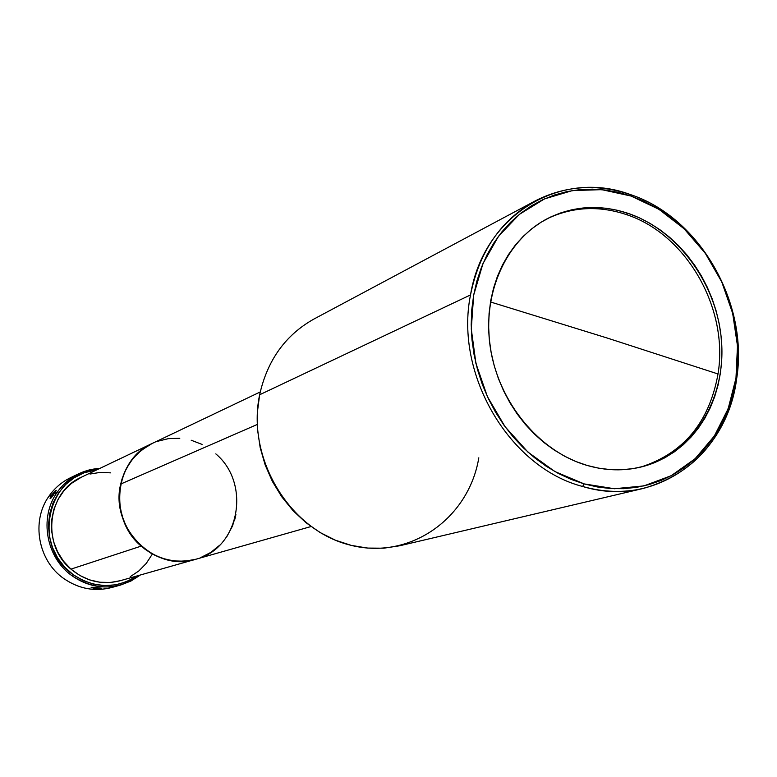 <?xml version="1.0" encoding="UTF-8"?>
<svg xmlns="http://www.w3.org/2000/svg" width="777" height="777" viewBox="0 0 777 777"><rect width="100%" height="100%" fill="white"/><g stroke="black" fill="none" stroke-linecap="round" stroke-linejoin="round"><path stroke-width="1.17" d="M640.831 467.074C683.546 453.35 709.275 422.319 718.016 373.97L607.051 337.985L490.491 301.971L607.051 337.985L718.016 373.97C728.943 308.44 686.256 233.809 626.019 214.462C598.552 205.4 572.26 206.837 547.154 218.755C572.26 206.837 598.552 205.4 626.019 214.462L628.234 213.403L626.019 214.462C686.256 233.809 728.943 308.44 718.016 373.97C709.275 422.309 683.546 453.341 640.831 467.064M152.331 443.385L146.843 446.357L137.684 453.409L130.089 462.276L124.349 472.62L120.707 484.042L257.265 424.465L120.707 484.042C109.567 527.729 155.089 572.834 195.746 559.275C175.913 564.287 157.731 559.896 141.181 546.114C107.984 518.725 114.646 459.46 152.078 443.512C135.654 451.787 125.204 465.306 120.707 484.042L119.318 496.095L120.25 508.304L123.456 520.182L128.817 531.254L136.111 541.083L145.066 549.281L155.303 555.536L166.414 559.595L177.972 561.315L189.51 560.654L196.008 559.197M478.817 457.828C468.677 519.075 408.916 560.984 349.203 544.852C289.306 529.671 246.28 458.109 259.635 394.765L257.391 412.169L257.575 429.943L260.188 447.688L265.18 465.005L272.426 481.507L281.789 496.843L293.036 510.654L305.915 522.639L320.134 532.556L335.382 540.19L351.301 545.396L367.56 548.076L383.799 548.193L399.669 545.775L643.667 488.354C623.795 492.968 603.438 492.346 582.604 486.47C509.518 467.628 454.36 374.291 470.512 294.939L259.635 394.765L470.512 294.939C454.36 374.291 509.518 467.628 582.604 486.47C655.273 508.75 726.971 455.73 736.586 379.166C726.194 436.839 695.23 473.242 643.667 488.354M630.205 194.503L631.06 196.037L658.935 209.304L684.071 228.729L705.341 253.351L721.784 281.983L732.662 313.296L737.48 345.862L735.974 378.166L728.166 408.712L714.345 436.023L695.094 458.751L671.241 475.699L643.89 485.907L614.364 488.743L584.158 483.906L582.604 486.47L584.158 483.906L571.124 479.399L558.401 473.475L546.114 466.181L534.391 457.604L523.348 447.805L513.121 436.888L503.817 424.97L495.522 412.16L488.335 398.601L482.323 384.43L477.573 369.794L474.106 354.846L471.969 339.743L471.192 324.65L471.765 309.712L473.679 295.095L476.903 280.953L481.419 267.414L487.15 254.613L494.036 242.696L502 231.75L510.965 221.901L520.813 213.219L531.458 205.798L542.783 199.689L554.671 194.94L566.996 191.589L579.652 189.656L592.511 189.151L605.438 190.064L618.327 192.366L631.06 196.037L643.511 201.029L655.574 207.284L667.142 214.753L678.107 223.349L688.383 232.983L697.882 243.58L706.516 255.031L714.218 267.239L720.91 280.099L726.553 293.483L731.079 307.284L734.45 321.377L736.645 335.635L737.645 349.941L737.422 364.16L735.974 378.166L733.323 391.831L729.486 405.04L724.475 417.657L718.346 429.574L711.13 440.676L702.903 450.845L693.725 459.984L683.673 468.007L672.843 474.825L661.324 480.361L649.222 484.537L636.654 487.325L623.737 488.675L610.596 488.558L597.358 486.965L584.158 483.906L554.836 471.522L527.991 452.146L505.079 426.728L487.402 396.61L475.922 363.413L471.28 328.953L473.679 295.095L482.935 263.675L498.465 236.315L519.357 214.384L544.444 198.922L572.387 190.588L601.748 189.656L631.06 196.037L630.205 194.503C561.247 168.696 483.547 214.51 470.512 294.939C479.331 251.418 500.903 220.066 535.227 200.903C565.316 185.577 596.979 183.44 630.205 194.503C699.873 217.21 749.028 303.341 736.586 379.166C749.028 303.341 699.873 217.21 630.205 194.503M587.169 465.452C539.384 451.66 498.737 402.739 490.365 347.843C481.866 292.929 506.478 239.355 548.203 218.22C573.611 205.788 600.291 204.186 628.234 213.403C678.972 230.691 718.269 285.849 721.668 343.385C725.281 400.903 692.045 454.04 641.967 466.783C624.164 471.25 605.895 470.804 587.169 465.452L598.698 468.172L610.266 469.599L621.765 469.745L633.07 468.618L644.084 466.219L654.69 462.606L664.791 457.808L674.31 451.874L683.138 444.881L691.209 436.897L698.455 428.01L704.807 418.298L710.217 407.867L714.636 396.804L718.035 385.217L720.386 373.232L721.678 360.936L721.891 348.446L721.027 335.878L719.113 323.349L716.151 310.965L712.169 298.844L707.216 287.072L701.33 275.786L694.56 265.064L686.965 255.011L678.612 245.717L669.57 237.267L659.926 229.739L649.757 223.213L639.16 217.745L628.234 213.403L617.064 210.217L605.759 208.236L594.415 207.478L583.158 207.974L572.086 209.712L561.295 212.684L550.912 216.88L541.025 222.271L531.74 228.807L523.144 236.431L515.345 245.076L508.411 254.671L502.418 265.112L497.445 276.301L493.541 288.141L490.743 300.505L489.092 313.267L488.616 326.301L489.316 339.471L491.181 352.651L494.211 365.685L498.368 378.457L503.603 390.821L509.867 402.651L517.093 413.84L525.203 424.252L534.12 433.789L543.735 442.356L553.962 449.873L564.685 456.264L575.786 461.48L587.169 465.452M57.139 492.365C62.791 484.236 69.979 478.03 78.71 473.747L89.083 469.959L100 468.327C82.119 469.57 67.832 477.583 57.139 492.365C38.899 517.647 46.115 557.886 72.29 575.951C95.717 590.86 118.376 590.549 140.258 575.029L130.983 581.011L120.688 585.023C103.526 589.384 87.393 586.363 72.29 575.951L73.339 574.795L72.29 575.951C46.115 557.886 38.899 517.647 57.139 492.365L54.351 493.677L57.139 492.365M116.094 586.081C97.824 592.336 80.419 589.84 63.869 578.612C38.044 560.809 30.934 521.153 48.961 496.212C54.545 488.189 61.645 482.07 70.27 477.836C61.645 482.07 54.545 488.189 48.961 496.212L51.7 494.92L56.206 490.287L53.186 495.328M91.754 587.859L91.327 587.325L93.764 587.286L101.146 588.267L93.871 588.306L91.142 587.422L93.764 587.286M55.361 492.162L51.078 497.96L50.068 498.426L50.748 496.454L51.7 494.92L52.855 495.775L51.7 494.92L55.254 490.879L56.235 490.306L56.041 491.025M137.228 575.883C116.229 589.112 94.93 588.752 73.339 574.795L64.753 567.21L57.731 558.061L52.554 547.707L49.417 536.557L48.456 525.058L49.709 513.665L53.098 502.826L58.508 492.958L65.695 484.459L74.388 477.641L84.227 472.756L97.164 469.677C48.048 472.397 30.546 546.687 73.339 574.795L83.139 580.526L93.764 584.168L104.798 585.605L115.802 584.799L126.36 581.779L137.228 575.883M151.981 443.55L81.264 477.263C47.31 491.773 41.064 544.784 70.95 569.133L141.181 546.114L70.95 569.133L79.74 575.436L89.501 579.856L99.825 582.235L110.334 582.478L120.318 580.691M130.245 576.689L138.889 570.901L146.212 563.471L151.952 554.671M110.713 472.853L100.291 472.387L90.015 474.038M81.362 477.214L71.484 483.362L63.957 490.714L57.993 499.494L53.856 509.391L51.69 519.998L51.612 530.914L53.613 541.695L57.624 551.923L63.481 561.188L70.95 569.133C85.849 581.4 102.292 585.256 120.289 580.701L195.474 559.343M215.812 453.875C251.379 483.634 239.53 548.63 195.746 559.275L311.004 526.544M235.363 517.239L234.78 519.434M216.2 548.416L215.2 549.232M207.546 554.38L205.924 555.254M195.775 559.265L184.771 561.217L173.164 560.897L161.742 558.187L150.932 553.205L141.181 546.114L132.877 537.198L126.35 526.796L121.853 515.336L119.58 503.273L119.619 491.064L121.95 479.215L126.486 468.191L133.022 458.411L141.307 450.262L152.175 443.463M95.649 587.431L101.331 588.189L94.794 588.412M52.059 496.824L50.175 498.562L51.7 494.92L48.961 496.212C30.934 521.153 38.044 560.809 63.869 578.612C78.778 588.859 94.697 591.831 111.645 587.529L120.688 585.023M200.592 557.653L210.79 552.428L219.716 545.201M227.049 536.266L232.517 525.961L235.926 514.685M202.078 444.425L191.191 440.219M179.798 438.267L168.318 438.655L157.187 441.385M535.227 200.903L314.102 318.949C285.538 334.887 267.385 360.159 259.635 394.765M78.71 473.747L70.27 477.845M152.078 443.512L260.237 391.958"/></g></svg>
